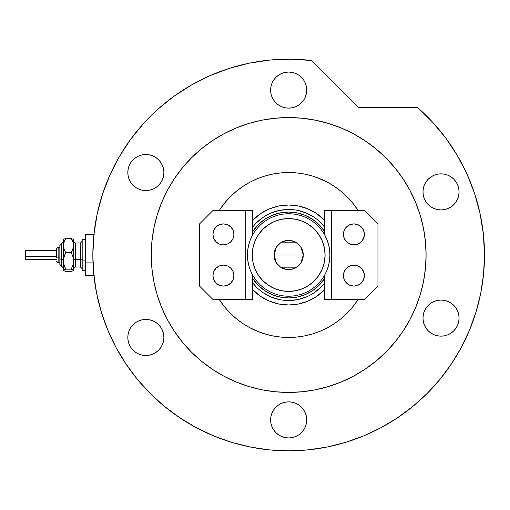 <?xml version="1.0" encoding="UTF-8"?>
<svg xmlns="http://www.w3.org/2000/svg" width="510" height="510" viewBox="0 0 510 510"><rect width="100%" height="100%" fill="white"/><g stroke="black" fill="none" stroke-linecap="round" stroke-linejoin="round"><path stroke-width="0.76" d="M324.704 227.179A45.524 45.524 0 0 0 252.635 227.179A45.524 45.524 0 0 1 324.704 227.179L320.86 222.806M252.635 220.352A49.986 49.986 0 0 1 324.704 220.352L316.442 213.429L307.798 208.813L298.42 205.97L288.666 205.007L278.919 205.97L269.541 208.813L260.897 213.429L252.635 220.352M316.449 177.359L327.541 182.274L334.477 186.437L340.98 191.256L346.972 196.688L352.41 202.687L357.982 210.33A82.454 82.454 0 0 0 219.357 210.33L223.252 204.797M335.593 187.195L340.578 190.931M260.89 332.628L249.798 327.713L242.862 323.557L236.359 318.731L230.367 313.299L224.929 307.307L219.357 299.657A82.454 82.454 0 0 0 357.982 299.657L354.087 305.19M241.746 322.792L236.761 319.056M324.704 289.642L316.442 296.559L307.798 301.18L298.42 304.024L288.666 304.986L278.919 304.024L269.541 301.18L260.897 296.559L252.635 289.642A49.986 49.986 0 0 0 324.704 289.642M264.811 290.7L258.302 285.364L252.635 278.358A42.948 42.948 0 0 0 324.704 278.358L319.037 285.364L312.528 290.7L305.101 294.672L297.049 297.113L288.666 297.942L280.29 297.113L272.232 294.672L264.958 290.802M305.114 294.665L306.395 294.111M312.528 219.287L319.037 224.629L324.704 231.636A42.948 42.948 0 0 0 252.635 231.636L258.302 224.629L264.811 219.287L272.232 215.316L280.29 212.874L288.666 212.052L297.049 212.874L305.101 215.316L312.375 219.185M272.219 215.322L270.944 215.877M252.635 282.814A45.524 45.524 0 0 0 324.704 282.814A45.524 45.524 0 0 1 252.635 282.814L256.479 287.181M263.364 292.836L271.25 297.049L279.786 299.644M288.654 300.517L297.553 299.644L306.089 297.049M313.95 292.855L320.86 287.181M313.975 217.152L306.089 212.938L297.553 210.349M288.685 209.47L279.786 210.349L271.25 212.938M263.389 217.139L256.479 222.806M324.704 275.024L324.704 299.657L324.704 275.024L326.948 270.306L328.58 265.34L329.568 260.208L329.9 254.994L325.087 254.994A36.42 36.42 0 0 1 288.666 291.414A36.42 36.42 0 0 1 252.252 254.994L247.439 254.994A41.227 41.227 0 0 0 288.666 296.221A41.227 41.227 0 0 0 329.9 254.994A41.227 41.227 0 0 1 288.666 296.221A41.227 41.227 0 0 1 247.439 254.994A41.227 41.227 0 0 1 288.666 213.766A41.227 41.227 0 0 1 329.9 254.994L329.568 249.779L328.58 244.647L326.948 239.687L324.704 234.963L324.704 210.33L324.704 234.963M300.894 247.012L303.272 254.994L302.162 260.584L300.811 263.109L296.782 267.138L291.516 269.318L285.823 269.318L280.557 267.138L276.528 263.109L275.177 260.584L274.068 254.994A14.599 14.599 0 0 1 288.666 240.395A14.599 14.599 0 0 1 303.272 254.994L274.068 254.994L276.445 247.006M276.618 246.751L278.205 244.813M278.479 244.532L280.481 242.907M280.621 242.811L296.705 242.805M296.858 242.907L298.86 244.532M299.134 244.813L300.721 246.751M324.704 278.358A42.948 42.948 0 0 1 252.635 278.358L252.96 278.855M264.811 219.287L272.232 215.316M324.379 231.138L324.704 231.636A42.948 42.948 0 0 0 252.635 231.636M312.528 290.7L305.101 294.672M252.635 234.963L252.635 210.33L252.635 234.963L250.391 239.687L248.759 244.647L247.771 249.779L247.439 254.994L247.771 260.208L248.759 265.34L250.391 270.306L252.635 275.024L252.635 299.657L252.635 275.024M325.087 254.994L324.385 247.892L322.314 241.058L318.948 234.759L314.421 229.245L308.901 224.712L302.608 221.346L295.774 219.274L288.666 218.58L281.565 219.274L274.731 221.346L268.438 224.712L262.918 229.245L258.391 234.759L255.025 241.058L252.954 247.892L252.252 254.994L252.954 262.102L255.025 268.929L258.391 275.228L262.918 280.749L268.438 285.275L274.731 288.641L281.565 290.713L288.666 291.414L295.774 290.713L302.608 288.641L308.901 285.275L314.421 280.749L318.948 275.228L322.314 268.929L324.385 262.102L325.087 254.994L329.9 254.994A41.227 41.227 0 0 0 288.666 213.766A41.227 41.227 0 0 0 247.439 254.994L252.252 254.994A36.42 36.42 0 0 1 288.666 218.58A36.42 36.42 0 0 1 325.087 254.994M276.445 262.981L274.068 254.994L275.177 249.409L276.528 246.885L280.557 242.856L283.082 241.504L288.666 240.395L294.257 241.504L296.782 242.856L300.811 246.885L302.162 249.409L303.272 254.994L300.894 262.988M288.666 254.994L303.272 254.994A14.599 14.599 0 0 1 288.666 269.599A14.599 14.599 0 0 1 274.068 254.994L288.666 254.994M300.721 263.243L299.134 265.181M298.86 265.455L296.858 267.087M296.718 267.176L280.634 267.189M280.481 267.087L278.479 265.455M278.205 265.174L276.618 263.243M343.428 275.61A10.48 10.48 0 0 1 353.908 265.13A10.48 10.48 0 0 1 364.389 275.61L363.585 279.62L361.316 283.018L357.918 285.288L353.908 286.084L349.898 285.288L346.5 283.018L344.224 279.62L343.428 275.61L344.224 271.601L346.5 268.196L349.898 265.927L353.908 265.13L357.918 265.927L361.316 268.196L363.585 271.601L364.389 275.61A10.48 10.48 0 0 1 353.908 286.084A10.48 10.48 0 0 1 343.428 275.61M343.428 234.383A10.48 10.48 0 0 1 353.908 223.903A10.48 10.48 0 0 1 364.389 234.383L363.585 238.393L361.316 241.791L357.918 244.06L353.908 244.857L349.898 244.06L346.5 241.791L344.224 238.393L343.428 234.383L344.224 230.373L346.5 226.969L349.898 224.7L353.908 223.903L357.918 224.7L361.316 226.969L363.585 230.373L364.389 234.383A10.48 10.48 0 0 1 353.908 244.857A10.48 10.48 0 0 1 343.428 234.383M331.576 299.657L364.216 299.657L377.955 285.919L377.955 224.075L364.216 210.33L324.704 210.33L331.576 210.33L331.576 299.657L364.216 299.657L377.955 285.919L377.955 224.075L364.216 210.33L331.576 210.33L331.576 299.657L324.704 299.657L331.576 299.657M364.185 277.65L363.585 279.62M364.185 273.564L364.389 275.61M364.185 236.423L364.389 234.383M364.185 232.337L363.585 230.373M233.911 234.383A10.48 10.48 0 0 1 223.431 244.857A10.48 10.48 0 0 1 212.951 234.383L213.747 230.373L216.023 226.969L219.421 224.7L223.431 223.903L227.441 224.7L230.839 226.969L233.115 230.373L233.911 234.383L233.115 238.393L230.839 241.791L227.441 244.06L223.431 244.857L219.421 244.06L216.023 241.791L213.747 238.393L212.951 234.383A10.48 10.48 0 0 1 223.431 223.903A10.48 10.48 0 0 1 233.911 234.383M233.911 275.61A10.48 10.48 0 0 1 223.431 286.084A10.48 10.48 0 0 1 212.951 275.61L213.747 271.601L216.023 268.196L219.421 265.927L223.431 265.13L227.441 265.927L230.839 268.196L233.115 271.601L233.911 275.61L233.115 279.62L230.839 283.018L227.441 285.288L223.431 286.084L219.421 285.288L216.023 283.018L213.747 279.62L212.951 275.61A10.48 10.48 0 0 1 223.431 265.13A10.48 10.48 0 0 1 233.911 275.61M245.763 210.33L213.123 210.33L199.384 224.075L199.384 285.919L213.123 299.657L252.635 299.657L245.763 299.657L245.763 210.33L213.123 210.33L199.384 224.075L199.384 285.919L213.123 299.657L245.763 299.657L245.763 210.33L252.635 210.33L245.763 210.33M213.154 232.337L213.747 230.373M213.154 236.423L212.951 234.383M213.154 273.564L212.951 275.61M213.154 277.65L213.747 279.62M196.318 427.68A195.834 195.834 0 0 0 363.649 435.903L364.752 435.444M365.727 435.03L365.249 435.228M206.805 144.617L212.319 140.728L201.488 148.767L191.492 157.819L182.44 167.815L174.407 178.647L167.471 190.211A137.426 137.426 0 0 0 151.247 254.994A137.426 137.426 0 0 1 288.666 117.568A137.426 137.426 0 0 1 426.092 254.994A137.426 137.426 0 0 0 409.855 190.185M402.983 178.723A137.426 137.426 0 0 0 364.943 140.677M399.05 173.132L402.932 178.647L394.899 167.815L385.84 157.819L375.851 148.767L365.02 140.728L353.449 133.798A137.426 137.426 0 0 0 223.864 133.811M212.396 140.677A137.426 137.426 0 0 0 174.35 178.723M461.359 347.348A195.834 195.834 0 0 0 484.5 254.994L483.384 234.128L480.05 213.492L474.536 193.335L466.911 173.878L457.247 155.346L445.67 137.942L432.301 121.877L417.295 107.329A195.834 195.834 0 0 1 288.666 450.827A195.834 195.834 0 0 1 92.839 254.994A195.834 195.834 0 0 0 115.98 347.348M125.766 363.681A195.834 195.834 0 0 0 179.979 417.894M363.649 435.903A195.834 195.834 0 0 0 381.021 427.68M397.36 417.894A195.834 195.834 0 0 0 451.567 363.681M379.045 428.725L383.348 426.417M394.281 419.908L398.31 417.256M306.708 90.085A18.035 18.035 0 0 1 288.666 108.12A18.035 18.035 0 0 1 270.631 90.085A18.035 18.035 0 0 1 288.666 72.05A18.035 18.035 0 0 1 306.708 90.085L306.357 93.604L305.331 96.989L303.667 100.107L301.423 102.841L298.688 105.079L295.57 106.749L292.185 107.776L288.666 108.12L285.147 107.776L281.769 106.749L278.651 105.079L275.916 102.841L273.672 100.107L272.002 96.989L270.976 93.604L270.631 90.085L270.976 86.566L272.002 83.181L273.672 80.064L275.916 77.329L278.651 75.085L281.769 73.421L285.147 72.394L288.666 72.05L292.185 72.394L295.57 73.421L298.688 75.085L301.423 77.329L303.667 80.064L305.331 83.181L306.357 86.566L306.708 90.085M459.064 191.887A18.035 18.035 0 0 1 441.029 209.922A18.035 18.035 0 0 1 422.988 191.887A18.035 18.035 0 0 1 441.029 173.853A18.035 18.035 0 0 1 459.064 191.887L458.719 195.406L457.693 198.792L456.023 201.909L453.779 204.644L451.044 206.881L447.927 208.552L444.548 209.578L441.029 209.922L437.51 209.578L434.125 208.552L431.007 206.881L428.272 204.644L426.028 201.909L424.365 198.792L423.338 195.406L422.988 191.887L423.338 188.369L424.365 184.983L426.028 181.866L428.272 179.131L431.007 176.887L434.125 175.223L437.51 174.197L441.029 173.853L444.548 174.197L447.927 175.223L451.044 176.887L453.779 179.131L456.023 181.866L457.693 184.983L458.719 188.369L459.064 191.887M459.064 318.106A18.035 18.035 0 0 1 441.029 336.141A18.035 18.035 0 0 1 422.988 318.106A18.035 18.035 0 0 1 441.029 300.065A18.035 18.035 0 0 1 459.064 318.106L458.719 321.625L457.693 325.004L456.023 328.121L453.779 330.856L451.044 333.1L447.927 334.77L444.548 335.797L441.029 336.141L437.51 335.797L434.125 334.77L431.007 333.1L428.272 330.856L426.028 328.121L424.365 325.004L423.338 321.625L422.988 318.106L423.338 314.587L424.365 311.202L426.028 308.085L428.272 305.35L431.007 303.106L434.125 301.442L437.51 300.416L441.029 300.065L444.548 300.416L447.927 301.442L451.044 303.106L453.779 305.35L456.023 308.085L457.693 311.202L458.719 314.587L459.064 318.106M306.708 419.902A18.035 18.035 0 0 1 288.666 437.943A18.035 18.035 0 0 1 270.631 419.902A18.035 18.035 0 0 1 288.666 401.867A18.035 18.035 0 0 1 306.708 419.902L306.357 423.421L305.331 426.806L303.667 429.924L301.423 432.658L298.688 434.902L295.57 436.566L292.185 437.593L288.666 437.943L285.147 437.593L281.769 436.566L278.651 434.902L275.916 432.658L273.672 429.924L272.002 426.806L270.976 423.421L270.631 419.902L270.976 416.389L272.002 413.004L273.672 409.887L275.916 407.152L278.651 404.908L281.769 403.244L285.147 402.218L288.666 401.867L292.185 402.218L295.57 403.244L298.688 404.908L301.423 407.152L303.667 409.887L305.331 413.004L306.357 416.389L306.708 419.902L306.357 416.389M163.888 337.448A18.035 18.035 0 0 1 145.854 355.489A18.035 18.035 0 0 1 127.819 337.448A18.035 18.035 0 0 1 145.854 319.413A18.035 18.035 0 0 1 163.888 337.448L163.544 340.967L162.518 344.352L160.848 347.469L158.61 350.204L155.875 352.448L152.758 354.112L149.373 355.139L145.854 355.489L142.335 355.139L138.95 354.112L135.832 352.448L133.097 350.204L130.853 347.469L129.189 344.352L128.163 340.967L127.819 337.448L128.163 333.929L129.189 330.55L130.853 327.426L133.097 324.698L135.832 322.454L138.95 320.784L142.335 319.757L145.854 319.413L149.373 319.757L152.758 320.784L155.875 322.454L158.61 324.698L160.848 327.426L162.518 330.55L163.544 333.929L163.888 337.448M163.888 172.539A18.035 18.035 0 0 1 145.854 190.574A18.035 18.035 0 0 1 127.819 172.539A18.035 18.035 0 0 1 145.854 154.505A18.035 18.035 0 0 1 163.888 172.539L163.544 176.058L162.518 179.444L160.848 182.561L158.61 185.296L155.875 187.54L152.758 189.204L149.373 190.23L145.854 190.574L142.335 190.23L138.95 189.204L135.832 187.54L133.097 185.296L130.853 182.561L129.189 179.444L128.163 176.058L127.819 172.539L128.163 169.02L129.189 165.635L130.853 162.518L133.097 159.783L135.832 157.545L138.95 155.875L142.335 154.849L145.854 154.505L149.373 154.849L152.758 155.875L155.875 157.545L158.61 159.783L160.848 162.518L162.518 165.635L163.544 169.02L163.888 172.539M93.923 234.396L92.839 254.994A195.834 195.834 0 0 1 311.24 60.467L290.649 59.173L270.039 60.052L249.632 63.093L229.666 68.263L210.349 75.512L191.9 84.743L174.528 95.867L158.419 108.757L143.756 123.273L130.707 139.249L119.404 156.506L109.981 174.86L102.548 194.106L97.174 214.022L93.923 234.396L92.839 254.994L93.783 274.189L96.6 293.199L101.273 311.839L107.744 329.938L115.961 347.31L125.843 363.796L137.292 379.23L150.195 393.471L164.437 406.374L179.871 417.824L196.356 427.705L213.728 435.916L231.82 442.393L250.467 447.066L269.471 449.884L288.666 450.827L307.861 449.884L326.872 447.066L345.519 442.393L363.611 435.916L380.983 427.705L397.469 417.824L412.902 406.374L427.144 393.471L440.047 379.23L451.497 363.796L461.378 347.31L469.595 329.938L476.066 311.839L480.739 293.199L483.556 274.189L484.5 254.994M311.24 60.467L358.103 107.329L417.295 107.329L358.103 107.329L311.24 60.467L290.649 59.173M370.534 365.377L365.02 369.259L375.851 361.227L385.84 352.168L394.899 342.178L402.932 331.347L409.868 319.776L415.631 307.587L420.176 294.888L423.453 281.807L425.436 268.464L426.092 254.994A137.426 137.426 0 0 1 288.666 392.419A137.426 137.426 0 0 1 151.247 254.994A137.426 137.426 0 0 0 167.484 319.802M178.29 336.861L174.407 331.347L182.44 342.178L191.492 352.168L201.488 361.227L212.319 369.259L223.89 376.195L236.079 381.958L248.778 386.503L261.859 389.78L275.196 391.756L288.666 392.419L302.137 391.756L315.48 389.78L328.561 386.503L341.26 381.958L353.449 376.195L365.02 369.259M270.039 60.052L249.632 63.093L229.666 68.263L210.349 75.512L191.9 84.743M174.528 95.867L158.419 108.757L143.756 123.273M119.404 156.506L109.981 174.86L102.548 194.106M101.273 311.839L107.744 329.938M179.871 417.824L196.356 427.705M345.519 442.393L363.611 435.916M451.497 363.796L461.378 347.31M174.35 331.264A137.426 137.426 0 0 0 212.396 369.31M223.864 376.182A137.426 137.426 0 0 0 353.475 376.182M364.943 369.31A137.426 137.426 0 0 0 402.983 331.264M409.855 319.802A137.426 137.426 0 0 0 426.092 254.994L425.436 241.523L423.453 228.187L420.176 215.105L415.631 202.406L409.868 190.211L402.932 178.647M167.471 190.211L161.702 202.406L157.163 215.105L153.886 228.187L151.903 241.523L151.247 254.994L151.903 268.464L153.886 281.807L157.163 294.888L161.702 307.587L167.471 319.776L174.407 331.347M353.449 133.798L341.26 128.029L328.561 123.49L315.48 120.213L302.137 118.231L288.666 117.568L275.196 118.231L261.859 120.213L248.778 123.49L236.079 128.029L223.89 133.798L212.319 140.728M220.11 209.183L224.929 202.687L230.367 196.688L236.359 191.256L242.862 186.437L249.798 182.274L257.116 178.819L264.735 176.09L272.582 174.127L280.589 172.935L288.666 172.539L296.75 172.935L304.757 174.127L312.604 176.09L320.223 178.819M357.229 300.804L352.41 307.307L346.972 313.299L340.98 318.731L334.477 323.557L327.541 327.713L320.223 331.175L312.604 333.897L304.757 335.867L296.75 337.053L288.666 337.448L280.589 337.053L272.582 335.867L264.735 333.897L257.116 331.175M396.41 418.525L395.83 418.908M400.152 415.994L399.062 416.746M407.853 410.378L411.748 407.311M404.972 412.545L406.33 411.538M400.981 415.42L403.289 413.776M396.378 418.544L400.375 415.841M270.631 90.085L270.976 93.604M285.147 107.776L288.666 108.12M285.147 72.394L281.769 73.421M444.548 209.578L447.927 208.552M458.719 188.369L457.693 184.983M444.548 174.197L441.029 173.853M437.51 174.197L434.125 175.223M423.338 188.369L422.988 191.887M437.51 335.797L441.029 336.141M458.719 314.587L457.693 311.202M437.51 300.416L434.125 301.442M423.338 314.587L422.988 318.106M292.185 437.593L295.57 436.566M292.185 402.218L288.666 401.867M160.848 347.469L161.262 346.819M160.848 327.426L160.624 327.101M158.61 324.698L155.875 322.454M155.875 187.54L158.61 185.296M149.373 154.849L145.854 154.505M129.189 165.635L129.011 166.081M72.618 271.052L73.599 270.325L73.599 245.59L72.936 249.224L71.209 252.673L72.93 256.677L73.599 260.916L72.93 265.162L71.209 269.165L73.599 270.325L73.599 260.916L72.93 265.162L71.209 269.165L72.924 269.726L73.599 270.453L71.209 271.486L65.682 271.486L63.291 270.453L63.291 245.59L63.954 241.95L65.682 238.501L71.209 238.501L73.427 239.368L71.209 238.501L72.924 241.931L73.599 245.59L73.599 240.057M71.209 271.486L65.682 271.486L63.291 270.325L65.682 269.165L63.96 265.155L63.291 260.916L63.291 270.325L65.682 269.165L63.463 263.064L63.469 258.761L65.682 252.673L63.469 247.452L63.291 240.057M64.279 238.935L63.291 239.668M73.599 239.534L73.427 247.42L71.209 252.673L72.93 256.677L73.599 260.916L73.599 245.59L72.924 241.931L71.209 238.501L65.682 238.501L63.469 239.362M58.14 262.701L58.14 257.958A1.715 0.657 180 0 1 56.419 257.295L56.419 248.982L58.14 247.267L58.14 262.726L56.419 261.005L58.14 262.726L59.855 262.726M59.855 264.441L61.576 266.163L59.855 264.441L59.855 258.615A1.715 0.657 0 0 0 61.576 259.271L61.576 266.124L61.576 259.271A1.715 0.657 180 0 1 63.291 259.928A1.715 0.657 0 0 0 61.576 259.271L61.576 243.863L61.576 259.271A1.715 0.657 180 0 1 59.855 258.615L59.855 264.409M25.5 259.207L25.5 250.703L25.5 256.638L56.419 256.638L25.5 256.638L25.5 259.29L56.419 259.29M59.855 257.958L58.14 257.958L59.855 257.958M75.314 243.009L75.314 267.017L80.472 267.017L80.472 259.603A1.715 0.657 180 0 1 82.186 260.259A1.715 0.657 0 0 0 80.472 259.603L80.472 243.009M80.472 266.979L80.472 242.97L75.314 242.97L75.314 259.603A1.715 0.657 0 0 0 73.599 260.259A1.715 0.657 180 0 1 75.314 259.603L80.472 259.603L75.314 259.603L75.314 266.979M85.623 260.916L82.186 260.916L82.186 270.453L82.186 260.916L85.623 260.916M92.998 262.892L85.623 262.892L85.623 275.61L85.623 262.892L92.998 262.892M85.623 234.383L85.623 262.892L85.623 234.383L94.21 234.383L85.623 234.383M82.186 239.534L82.186 260.916L82.186 239.534L85.623 239.534L82.186 239.534M73.599 260.916L73.599 264.403M63.469 270.631L63.967 270.925L63.463 270.026M63.425 239.4L63.291 260.916L63.96 256.67L65.682 252.673L63.469 247.452L63.463 243.754L65.682 238.501L63.967 239.069L65.682 238.501M71.209 252.673L65.682 252.673L71.209 252.673M71.209 269.165L65.682 269.165L71.209 269.165M59.855 245.578L59.855 258.615L59.855 245.546L63.291 242.11M25.5 252.609L25.5 253.349M56.419 249.001L56.419 257.295A1.715 0.657 0 0 0 58.14 257.958L58.14 247.293M58.14 247.267L59.855 247.267L58.14 247.267L56.419 248.982M80.472 242.97L82.186 241.255M75.314 242.97L73.599 241.255M85.623 270.453L82.186 270.453M94.21 275.61L85.623 275.61M75.314 267.017L73.599 268.738M80.472 267.017L82.186 268.738M56.419 250.703L25.5 250.703M61.576 243.831L59.855 245.546M61.576 266.163L63.291 267.877"/></g></svg>
